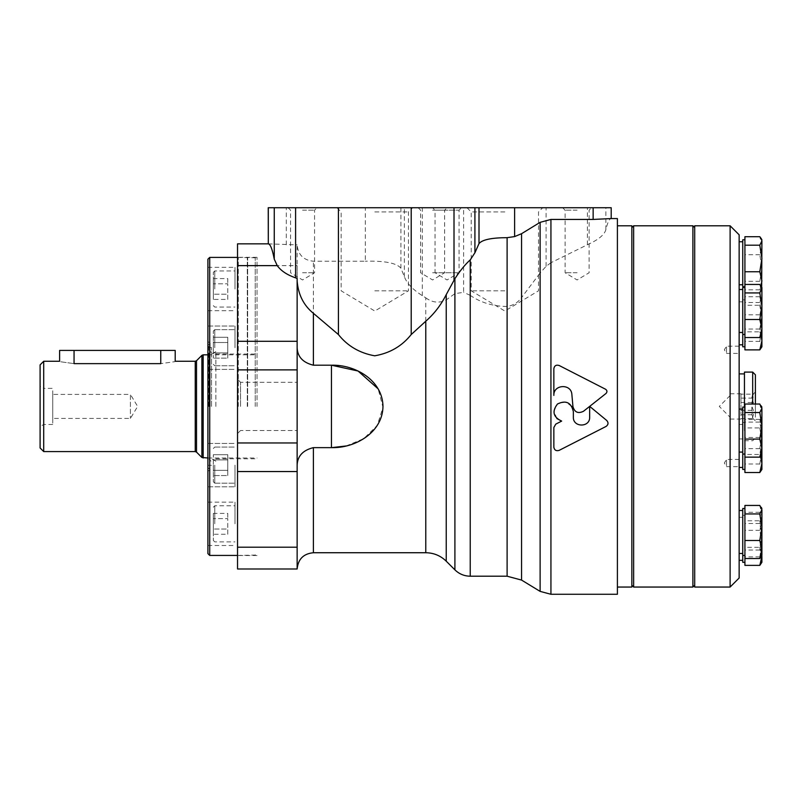<?xml version="1.0" encoding="UTF-8"?>
<svg xmlns="http://www.w3.org/2000/svg" width="802" height="802" viewBox="0 0 802 802"><rect width="100%" height="100%" fill="white"/><g stroke="black" fill="none" stroke-linecap="round" stroke-linejoin="round"><path stroke-width="0.6" stroke-dasharray="4.01 3.01" d="M521.551 580.077L521.551 297.592L540.117 272.981L540.117 591.385M470.223 576.207L470.223 295.357C480.819 302.655 493.12 306.354 507.105 306.454C513.11 305.532 517.922 302.585 521.551 297.592M237.532 568.989L237.532 243.848M297.141 568.989L297.141 465.13C297.502 456.047 302.925 450.213 313.392 447.636L331.457 447.636L331.457 365.201L313.392 365.201C302.925 362.624 297.512 356.79 297.141 347.707L297.141 244.861C298.073 254.765 303.497 260.219 313.392 261.231L365.321 261.231L365.321 207.728L268.239 207.728M297.141 278.384L297.141 547.205L297.141 265.632L237.532 265.632M553.851 395.396C553.28 384.278 571.405 383.426 571.876 394.544L572.949 406.584C574.603 412.318 578.112 413.882 583.485 411.276M553.851 368.589C554.453 365.652 556.217 364.619 559.134 365.481L605.6 389.261C607.244 390.514 607.375 391.917 606.001 393.471L589.671 406.373L589.66 417.13C590.172 427.616 572.869 427.656 573.36 417.13L573.36 411.596M556.859 418.554L553.901 411.135L557.49 403.987L565.23 401.952L571.876 406.383M617.4 594.272L617.4 218.565M550.934 594.272L550.934 262.715L587.405 244.74C598.312 239.818 604.467 234.806 605.861 229.693C607.565 222.495 609.319 218.786 611.134 218.565L611.194 218.565M237.532 406.424L237.532 256.55L237.532 406.424M268.309 243.858L297.141 244.861M346.143 445.962L363.737 438.674L377.291 425.391L382.965 407.286L378.153 388.86M425.782 552.728L425.782 297.823L422.323 295.697C412.549 289.362 406.564 283.016 404.368 276.65L400.9 268.179C396.549 263.026 384.689 260.71 365.321 261.231M425.782 297.823C432.428 302.735 439.245 303.417 446.233 299.888L454.904 293.642L463.626 292.329L463.626 207.728L365.321 207.728M470.223 295.357L463.626 292.329M550.934 262.715L546.102 266.344L540.117 272.981M561.661 421.09L555.756 424.138M553.851 427.506L553.851 447.275M559.134 450.373L606.091 426.423M606.733 420.469L589.671 406.373M297.141 465.13L297.141 347.707M297.141 406.424L297.141 382.303L297.141 406.424M240.53 406.424L240.53 382.303L240.53 406.424M238.284 406.424L238.284 257.312L238.284 406.424M257.041 406.424L257.041 257.312L257.041 406.424M611.204 207.728L463.626 207.728M504.859 207.728L542.713 207.728L504.859 207.728M577.119 207.728L562.663 207.728L577.119 207.728M432.609 207.728L461.511 207.728L432.609 207.728L435.055 210.174L459.065 210.174L435.055 210.174L435.055 272.75L459.065 272.75L435.055 272.75L447.065 279.968L459.065 272.75L459.065 210.174L461.511 207.728M374.805 207.728L412.659 207.728L374.805 207.728M302.555 207.728L317.011 207.728L302.555 207.728M302.555 210.174L314.564 210.174L302.555 210.174M302.555 272.75L314.564 272.75L302.555 272.75M374.805 211.918L408.459 211.918L374.805 211.918M374.805 290.815L408.459 290.815L374.805 290.815M432.609 210.174L444.619 210.174L432.609 210.174M432.609 272.75L444.619 272.75L432.609 272.75M577.119 210.174L565.109 210.174L577.119 210.174M577.119 272.75L565.109 272.75L577.119 272.75M504.859 211.918L471.205 211.918L504.859 211.918M504.859 290.815L471.205 290.815L504.859 290.815M40.1 447.967L40.1 364.87M40.1 386.273L40.1 426.564L40.1 386.273L43.709 388.358L43.709 424.479L43.709 388.358L52.742 388.358L52.742 424.479L52.742 388.358M43.709 451.576L43.709 361.261M74.055 350.424L74.055 363.637C55.418 361.04 55.418 361.04 74.055 363.637L160.761 363.637C179.397 361.04 179.397 361.04 160.761 363.637L160.761 350.424L59.609 350.424M175.207 350.424L160.761 350.424M52.742 394.414L52.742 418.423L52.742 394.414L130.415 394.414L130.415 418.423L130.415 394.414L137.633 406.424L130.415 418.423L52.742 418.423M213.322 342.504L213.322 358.143L213.322 337.281L213.322 358.143L213.322 342.504L227.778 342.504L227.778 352.93L213.322 352.93L227.778 352.93L227.778 358.143L213.322 358.143L227.778 358.143L227.778 342.504L213.322 342.504L227.778 342.504L227.778 337.281L213.322 337.281L227.778 337.281L227.778 352.93L213.322 352.93L227.778 352.93L227.778 358.143L227.778 342.504L213.322 342.504M213.322 347.717L213.322 331.096L213.322 347.717M213.322 459.907L213.322 475.556L213.322 454.694L213.322 475.556L213.322 459.907L227.778 459.907L227.778 470.343L213.322 470.343L227.778 470.343L227.778 475.556L213.322 475.556L227.778 475.556L227.778 459.907L213.322 459.907L227.778 459.907L227.778 454.694L213.322 454.694L227.778 454.694L227.778 470.343L213.322 470.343L227.778 470.343L227.778 475.556L227.778 459.907L213.322 459.907M213.322 465.12L213.322 481.741L213.322 465.12M227.778 534.262L227.778 518.613L213.322 518.613L213.322 513.4L213.322 534.262L213.322 518.613L227.778 518.613L227.778 529.039L213.322 529.039L227.778 529.039L227.778 534.262L213.322 534.262M213.322 523.826L213.322 540.448L213.322 523.826M227.778 299.437L227.778 283.798L213.322 283.798L213.322 278.585L213.322 299.437L213.322 283.798L227.778 283.798L227.778 294.224L213.322 294.224L227.778 294.224L227.778 299.437L213.322 299.437M213.322 289.011L213.322 272.389L213.322 289.011M207.908 553.631L207.908 259.206M207.908 289.011L207.908 267.337L207.908 289.011M207.908 347.717L207.908 326.043L207.908 347.717M207.908 465.12L207.908 486.804L207.908 465.12M207.908 523.826L207.908 502.152L207.908 523.826M207.908 406.424L207.908 341.391L207.908 406.424M209.713 555.435L209.713 257.402M247.287 406.424L247.287 257.402L247.287 406.424M247.648 406.424L247.648 257.763L247.648 406.424M255.226 406.424L255.226 257.763L255.226 406.424M210.074 406.424L210.074 343.196L210.074 406.424M208.63 406.424L208.63 344.639L208.63 406.424M211.517 406.424L211.517 347.537L211.517 406.424M209.101 406.424L209.101 353.562L209.101 406.424M215.858 406.424L215.858 351.627L215.858 406.424M234.996 289.011L234.996 267.337L234.996 289.011M234.996 347.717L234.996 326.043L234.996 347.717M234.996 465.12L234.996 486.804L234.996 465.12M234.996 523.826L234.996 502.152L234.996 523.826M227.778 278.585L227.778 283.798L227.778 278.585L213.322 278.585M227.778 513.4L227.778 518.613L227.778 513.4L213.322 513.4M227.778 459.907L227.778 454.694L227.778 459.907M227.778 342.504L227.778 337.281L227.778 342.504M631.846 587.054L631.846 225.793M617.4 406.424L617.4 225.793L617.4 406.424M631.846 406.424L631.846 227.598L631.846 406.424M633.65 587.054L633.65 225.793M692.898 587.054L692.898 225.793M694.702 406.424L694.702 227.598L694.702 406.424M744.918 404.038L744.918 472.518M744.918 505.44L744.918 565.38M744.918 534.062L744.918 556.357L744.918 534.062M744.918 236.7L744.918 349.873M744.918 245.723L744.918 286.735L744.918 245.723M744.918 293.462L744.918 334.474L744.918 293.462M694.702 587.054L694.702 225.793M730.111 587.054L730.111 225.793M739.143 578.021L739.143 234.816M739.143 430.684L739.143 373.902L739.143 430.684M739.143 414.544L739.143 452.087L739.143 414.544M739.143 294.946L739.143 332.489L739.143 294.946M739.143 307.276L739.143 344.82L739.143 307.276M739.143 352.489L739.143 346.183L739.143 352.489M739.143 429.922L739.143 467.456L739.143 429.922M739.143 522.784L739.143 560.327L739.143 522.784M739.143 465.741L739.143 459.426L739.143 465.741M739.143 515.947L739.143 553.48L739.143 515.947M739.143 247.206L739.143 284.75L739.143 247.206M726.492 465.741L726.492 459.426L726.492 465.741M726.492 352.489L726.492 346.183L726.492 352.489M742.752 327.036L742.752 289.492L742.752 327.036M742.752 346.805L742.752 287.507M742.752 446.634L742.752 409.09L742.752 446.634M742.752 469.451L742.752 407.105M742.752 548.027L742.752 510.493L742.752 548.027M742.752 562.312L742.752 508.508M742.752 554.874L742.752 517.33L742.752 554.874M742.752 462.012L742.752 424.469L742.752 462.012M744.918 423.667L744.918 441.19L744.918 423.667M742.752 339.366L742.752 301.823L742.752 339.366M742.752 279.296L742.752 241.753L742.752 279.296M742.752 286.735L742.752 239.768M761.178 335.717L761.9 333.291L759.805 329.041L761.9 315.757L759.805 302.484L761.9 293.462L759.805 284.439M759.805 302.484L744.918 302.484M759.805 329.041L744.918 329.041M761.9 334.474L761.9 288.69M761.118 286.154L759.805 289.803L761.9 285.552L759.805 281.302L761.9 268.018L759.805 254.745L761.9 245.723L759.805 236.7M759.805 254.745L744.918 254.745M759.805 281.302L744.918 281.302M759.805 289.803L744.918 289.803M761.178 348.048L761.9 345.622L759.805 341.371L761.9 328.088L759.805 314.815L761.9 305.793L759.805 296.77L761.178 298.595L761.9 301.021L759.805 305.271L744.918 305.271M759.805 296.77L744.918 296.77M759.805 305.271L761.9 318.554L759.805 331.827L744.918 331.827M759.805 331.827L761.188 335.707M759.805 341.371L744.918 341.371M759.805 314.815L744.918 314.815M761.178 470.694L761.9 468.268L759.805 464.007L761.9 450.734L759.805 437.461L761.9 428.438L759.805 419.416L761.178 421.24L761.9 423.667L759.805 427.917L744.918 427.917M759.805 419.416L744.918 419.416M759.805 427.917L761.9 441.19L759.805 454.463L744.918 454.463M759.805 464.007L744.918 464.007M759.805 437.461L744.918 437.461M761.178 563.555L761.9 561.129L759.805 556.879L761.9 543.606L759.805 530.322L761.9 521.3L759.805 512.277L761.178 514.102L761.9 516.528L759.805 520.789L744.918 520.789M759.805 512.277L744.918 512.277M759.805 520.789L761.9 534.062L759.805 547.335L744.918 547.335M759.805 547.335L761.9 556.357L761.9 515.345L761.178 514.102M759.805 556.879L744.918 556.879M759.805 530.322L744.918 530.322M761.178 556.718L761.9 554.282L759.805 550.032L761.9 536.759L759.805 523.485L761.9 514.463L759.805 505.44M759.805 523.485L744.918 523.485M759.805 550.032L744.918 550.032M761.178 455.315L761.9 452.889L759.805 448.639L761.9 435.356L759.805 422.083L761.9 413.06L759.805 404.038M759.805 422.083L744.918 422.083M759.805 448.639L744.918 448.639M761.9 286.735L761.9 240.951M761.9 346.805L761.9 328.519M761.9 469.451L761.9 441.19M761.9 562.312L761.9 515.345M761.9 555.465L761.9 509.691M761.9 454.072L761.9 408.288M744.446 430.684L744.446 373.902L744.446 430.684M744.446 407.105L744.446 372.098M755.394 404.038L755.394 374.805M755.394 417.2L755.394 391.967L755.394 417.2M753.459 394.163C751.284 396.94 751.284 399.717 753.459 402.494C751.273 406.544 751.273 410.624 753.459 414.744L752.366 417.832L753.459 418.674L751.785 414.504L753.459 410.343C751.273 406.293 751.273 402.213 753.459 398.093L752.366 395.005L753.459 394.163L740.948 394.163L740.948 398.093L753.459 398.093M740.948 398.093L740.948 394.163M740.948 402.494L753.459 402.494M740.948 410.343L753.459 410.343M740.948 418.674L753.459 418.674M740.948 414.744L753.459 414.744M740.948 415.857L740.948 393.772L740.948 415.857M730.111 414.504L730.111 395.576L730.111 414.504M730.111 415.857L730.111 393.772L730.111 415.857M507.105 576.207L507.105 306.454M297.141 547.205L237.532 547.205M313.392 552.728L313.392 447.636M313.392 365.201L313.392 261.231M446.233 561.179L446.233 299.888M454.904 569.851L454.904 293.642M297.141 471.546L237.532 471.546M297.141 442.955L237.532 442.955M297.141 369.882L237.532 369.882M297.141 341.291L237.532 341.291M611.134 218.565L611.134 207.728M587.405 244.74L587.405 207.728M605.861 229.693L605.861 207.728M286.304 244.861L286.304 207.728M404.368 276.65L404.368 207.728M422.323 295.697L422.323 207.728M400.9 268.179L400.9 207.728M546.102 266.344L546.102 207.728M195.237 451.576L195.237 361.261M196.51 452.107L196.51 360.73M201.883 457.481L201.883 355.356M203.167 458.002L203.167 354.835M209.713 406.424L209.713 343.196L209.713 406.424M214.766 289.011L214.766 270.946L214.766 289.011M214.766 347.717L214.766 329.652L214.766 347.717M214.766 465.12L214.766 483.185L214.766 465.12M214.766 523.826L214.766 505.761L214.766 523.826M752.687 404.038L752.687 372.098M240.53 382.303L237.532 379.306L240.53 382.303L297.141 382.303L240.53 382.303M240.53 430.534L237.532 433.531L240.53 430.534L297.141 430.534L240.53 430.534M257.041 257.312L238.284 257.312L237.532 256.55M257.041 555.525L238.284 555.525L237.532 556.287M288.108 207.728L290.555 210.174L290.555 272.75L302.555 279.968L314.564 272.75L314.564 210.174L317.011 207.728M336.96 207.728L341.151 211.918L341.151 290.815L374.805 311.036L408.459 290.815L408.459 211.918L412.659 207.728M418.163 207.728L420.599 210.174L420.599 272.75L432.609 279.968L444.619 272.75L444.619 210.174L447.065 207.728M562.663 207.728L565.109 210.174L565.109 272.75L577.119 279.968L589.119 272.75L589.119 210.174L591.565 207.728M467.015 207.728L471.205 211.918L471.205 290.815L504.859 311.036L538.513 290.815L538.513 211.918L542.713 207.728M207.908 458.002L257.041 458.002M207.908 354.835L257.041 354.835M52.742 424.479L43.709 424.479L40.1 426.564M237.532 555.435L255.226 555.074L257.041 553.27M237.532 257.402L255.226 257.763L257.041 259.567M208.63 344.639L210.074 343.196L207.908 341.391M208.63 468.198L210.074 469.641L207.908 471.446M208.63 465.3L211.517 465.3M208.63 347.537L211.517 347.537M215.858 461.22L210.074 457.882L209.101 459.275L211.517 461.691M215.858 351.627L210.074 354.955L209.101 353.562L211.517 351.146M215.858 458.804L257.041 458.804M215.858 354.033L257.041 354.033M207.908 310.685L234.996 310.685M207.908 267.337L234.996 267.337M213.322 305.622L214.766 307.076L234.996 307.076M213.322 272.389L214.766 270.946L234.996 270.946M207.908 369.391L234.996 369.391L207.908 369.391M207.908 326.043L234.996 326.043L207.908 326.043M214.766 365.772L234.996 365.772L214.766 365.772L213.322 364.329L214.766 365.772M214.766 329.652L234.996 329.652L214.766 329.652L213.322 331.096L214.766 329.652M207.908 486.804L234.996 486.804L207.908 486.804M207.908 443.446L234.996 443.446L207.908 443.446M214.766 483.185L234.996 483.185L214.766 483.185L213.322 481.741L214.766 483.185M214.766 447.065L234.996 447.065L214.766 447.065L213.322 448.508L214.766 447.065M207.908 545.5L234.996 545.5M207.908 502.152L234.996 502.152M213.322 540.448L214.766 541.891L234.996 541.891M213.322 507.215L214.766 505.761L234.996 505.761M739.143 459.426L726.492 459.426L724.326 463.045L726.492 466.654L739.143 466.654M739.143 346.183L726.492 346.183L724.326 349.792L726.492 353.411L739.143 353.411M739.143 517.33L742.752 517.33M742.752 515.345L744.918 515.345M739.143 424.469L742.752 424.469M742.752 422.484L744.918 422.484M739.143 301.823L742.752 301.823M742.752 299.838L744.918 299.838M761.679 287.116L761.178 287.978M761.9 299.838L761.178 298.595M761.9 422.484L761.178 421.23M739.143 438.935L744.446 438.935M744.446 440.739L752.687 440.739L755.394 438.032M752.366 417.832L755.394 420.87M752.366 395.005L755.394 391.967M730.111 395.576L719.274 406.424L730.111 417.261M730.111 419.065L740.948 419.065M730.111 393.772L740.948 393.772"/><path stroke-width="1.2" d="M521.551 233.703L521.551 580.077L540.117 591.385L540.117 222.334L521.551 233.703L514.623 236.59L514.623 207.728L268.239 207.728L268.309 243.858L268.309 207.728M297.141 280.951C298.224 294.625 303.647 305.412 313.392 313.301L338.414 334.544C347.537 346.023 359.637 353.111 374.724 355.807C389.862 353.191 402.023 346.093 411.205 334.544L425.782 321.211C434.143 313.903 440.96 305.041 446.233 294.615L454.904 278.675C460.248 270.485 465.36 264.229 470.223 259.908L474.914 252.77L479.005 243.597C482.213 239.688 491.576 237.723 507.105 237.673L514.623 236.59M237.532 547.205L237.532 568.989L297.141 568.989L297.141 547.205L237.532 547.205L237.532 243.848L268.239 243.848M297.141 347.707C297.502 356.79 302.925 362.624 313.392 365.201L331.457 365.201C355.246 364.519 382.544 380.288 382.975 406.313C382.744 432.448 355.236 448.338 331.457 447.636L331.457 365.201L358.023 371.005L378.153 388.86M331.457 447.636L313.392 447.636C302.925 450.213 297.512 456.047 297.141 465.13M606.733 420.469C608.628 422.684 608.417 424.669 606.091 426.423C608.417 424.669 608.638 422.684 606.733 420.469L589.671 406.373L583.485 411.276C578.112 413.882 574.603 412.318 572.949 406.584L571.876 394.544C571.405 383.426 553.28 384.278 553.851 395.396L553.851 368.589L553.851 395.396M583.485 411.276L606.001 393.471C607.375 391.917 607.244 390.514 605.6 389.261L559.134 365.481C556.217 364.619 554.453 365.652 553.851 368.589M555.756 424.138L553.851 427.506L555.756 424.138L561.661 421.09L556.859 418.554M553.851 447.275C554.463 450.203 556.217 451.235 559.134 450.373C556.227 451.235 554.463 450.203 553.851 447.275L553.851 427.506M571.876 406.383L573.36 411.596L573.36 417.13C572.869 427.636 590.152 427.646 589.66 417.13L589.66 406.383M573.36 411.596C571.224 402.474 565.931 399.937 557.49 403.987C551.786 411.416 553.169 417.11 561.661 421.09M611.194 218.565L617.4 218.565L617.4 594.272L550.934 594.272L550.934 219.437L593.139 219.437L593.139 207.728L611.204 207.728L611.204 218.565M611.134 218.565L593.139 219.437M559.134 450.373L606.091 426.423M297.141 547.205L297.141 278.384L295.597 277.863C287.156 274.956 281.031 270.875 277.251 265.632L274.254 259.146C272.369 249.262 270.384 244.169 268.309 243.858M331.687 447.636L346.143 445.962M540.117 222.334L550.934 219.437M514.623 207.728L593.139 207.728M43.709 361.261L40.1 364.87L40.1 447.967L43.709 451.576L195.237 451.576L195.237 361.261L175.207 361.261L175.207 350.424L59.609 350.424L59.609 361.261L43.709 361.261L43.709 451.576M74.055 350.424L74.055 363.637C55.418 361.04 55.418 361.04 74.055 363.637L160.761 363.637C179.397 361.04 179.397 361.04 160.761 363.637L160.761 350.424M209.713 555.435L209.713 257.402L207.908 259.206L207.908 553.631L209.713 555.435L237.532 555.435M617.4 225.793L631.846 225.793L631.846 587.054L617.4 587.054M633.65 225.793L633.65 587.054L692.898 587.054L692.898 225.793L633.65 225.793L631.846 227.598M760.527 456.278L761.9 463.496L759.805 472.518L744.918 472.518L744.918 404.038L759.805 404.038L761.9 408.288L759.805 412.539L761.9 425.812L759.805 439.095L761.9 448.117L759.805 457.14L761.9 454.072L761.9 408.288M759.805 565.38L761.9 562.312L761.9 556.357L759.805 565.38L744.918 565.38L744.918 505.44L759.805 505.44L761.9 509.691L759.805 513.942L761.9 527.215L759.805 540.488L761.9 549.51L759.805 558.533L761.9 555.465L761.9 509.691M761.188 335.707L761.9 340.85L759.805 349.873L744.918 349.873L744.918 236.7L759.805 236.7L761.178 238.525L761.9 240.951L759.805 245.201L761.9 258.485L759.805 271.758L761.9 280.78L761.118 286.154M694.702 541.23L694.702 587.054L730.111 587.054L730.111 225.793L694.702 225.793L694.702 541.23M730.111 225.793L739.143 234.816L739.143 578.021L730.111 587.054M744.918 287.507L742.752 287.507L742.752 346.805L744.918 346.805M744.918 407.105L742.752 407.105L742.752 469.451L744.918 469.451M744.918 508.508L742.752 508.508L742.752 562.312L744.918 562.312M744.918 239.768L742.752 239.768L742.752 286.735L744.918 286.735M761.178 286.264L761.9 288.69L761.9 287.507L759.805 284.439L744.918 284.439M759.805 337.542L761.9 334.474L761.9 328.519L759.805 337.542L744.918 337.542M761.9 287.507L759.805 292.941L761.9 306.214L759.805 319.497L761.9 328.519L761.9 346.805L759.805 349.873M759.805 319.497L744.918 319.497M759.805 292.941L744.918 292.941M761.9 288.69L761.9 328.519M759.805 271.758L744.918 271.758M759.805 245.201L744.918 245.201M759.805 472.518L761.9 469.451L761.9 441.19M759.805 558.533L744.918 558.533M759.805 540.488L744.918 540.488M759.805 513.942L744.918 513.942M759.805 457.14L744.918 457.14M759.805 439.095L744.918 439.095M759.805 412.539L744.918 412.539M761.9 240.951L761.679 287.116M752.687 404.038L752.687 372.098L744.446 372.098L744.446 407.105M752.687 372.098L755.394 374.805L755.394 404.038M507.105 237.673L507.105 576.207L521.551 580.077M313.392 313.301L313.392 365.201M313.392 447.636L313.392 552.728C303.517 553.691 298.103 559.114 297.141 568.989M277.251 265.632L237.532 265.632M425.782 321.211L425.782 552.728C433.722 552.839 440.529 555.656 446.233 561.179L454.904 569.851C459.165 574.001 464.268 576.117 470.223 576.207L507.105 576.207M446.233 294.615L446.233 561.179M454.904 278.675L454.904 569.851M470.223 259.908L470.223 576.207M297.141 471.546L237.532 471.546M297.141 442.955L237.532 442.955M297.141 369.882L237.532 369.882M297.141 341.291L237.532 341.291M411.205 334.544L411.205 207.728M338.414 334.544L338.414 207.728M454.012 280.239L454.012 207.728M474.914 252.77L474.914 207.728M479.005 243.597L479.005 207.728M295.597 277.863L295.597 207.728M274.254 259.146L274.254 207.728M195.237 361.261L196.51 360.73L196.51 452.107L195.237 451.576M196.51 360.73L201.883 355.356L201.883 457.481L207.908 458.002M201.883 355.356L203.167 354.835L203.167 458.002M313.392 552.728L425.782 552.728M540.117 591.385L550.934 594.272M196.51 452.107L201.883 457.481M203.167 354.835L207.908 354.835M209.713 257.402L237.532 257.402M631.846 585.239L633.65 587.054M694.702 227.598L692.898 225.793M694.702 585.239L692.898 587.054M739.143 332.489L742.752 332.489M739.143 289.492L742.752 289.492M742.752 334.474L744.918 334.474M739.143 452.087L742.752 452.087M739.143 409.09L742.752 409.09M742.752 454.072L744.918 454.072M739.143 553.48L742.752 553.48M739.143 510.493L742.752 510.493M742.752 555.465L744.918 555.465M739.143 560.327L742.752 560.327M739.143 467.456L742.752 467.456M739.143 344.82L742.752 344.82M739.143 284.75L742.752 284.75M739.143 241.753L742.752 241.753M761.9 239.768L761.178 238.525M761.9 508.508L761.178 507.255M761.9 407.105L761.178 405.862M739.143 373.902L744.446 373.902"/></g></svg>

